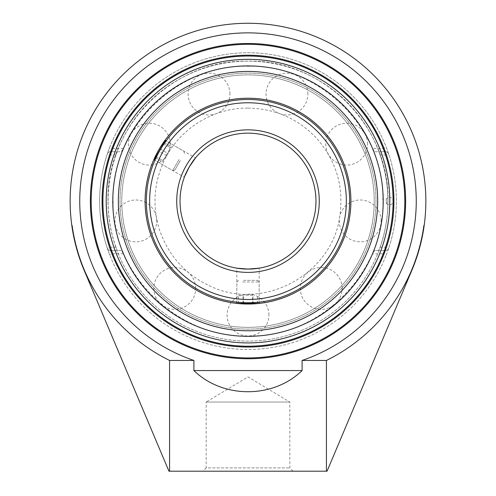 <?xml version="1.0" encoding="UTF-8"?>
<svg xmlns="http://www.w3.org/2000/svg" width="496" height="496" viewBox="0 0 496 496"><rect width="100%" height="100%" fill="white"/><g stroke="black" fill="none" stroke-linecap="round" stroke-linejoin="round"><path stroke-width="0.37" stroke-dasharray="2.48 1.86" d="M91.19 201.122A156.81 156.81 0 0 0 326.405 336.927A156.81 156.81 0 0 0 326.405 65.323A156.81 156.81 0 0 0 91.19 201.122M123.485 253.822L121.241 250.53L110.434 250.53A3.292 3.292 0 0 1 107.31 248.279L110.434 247.231L115.928 247.231L117.285 250.53L110.434 250.53A3.292 3.292 0 0 1 107.31 248.279L109.752 255.018L112.821 253.822A145.092 145.092 0 0 0 383.179 253.822L386.248 255.018L388.69 248.279A3.292 3.292 0 0 1 385.566 250.53L378.715 250.53L380.072 247.231L385.566 247.231L388.69 248.279A3.292 3.292 0 0 1 385.566 250.53L385.566 247.231A145.092 145.092 0 0 0 385.566 155.012L385.566 151.72L383.179 148.422A145.092 145.092 0 0 0 112.821 148.422L109.752 147.225L107.31 153.965A3.292 3.292 0 0 1 110.434 151.72L117.285 151.72L115.928 155.012L110.434 155.012L107.31 153.965A3.292 3.292 0 0 1 110.434 151.72L110.434 155.012A145.092 145.092 0 0 0 110.434 247.231L110.434 250.53L112.821 253.822L123.485 253.822A135.21 135.21 0 0 0 372.515 253.822L374.759 250.53L385.566 250.53L383.179 253.822L372.515 253.822M386.248 255.018A148.385 148.385 0 0 0 250.393 52.756A148.385 148.385 0 0 0 108.085 250.53A148.385 148.385 0 0 0 386.248 255.018A148.385 148.385 0 0 1 109.752 255.018M123.485 148.422L112.821 148.422L110.434 151.72L121.241 151.72L123.485 148.422A135.21 135.21 0 0 1 372.515 148.422L383.179 148.422L386.248 147.225L388.69 153.965A148.385 148.385 0 0 1 388.69 248.279M372.515 148.422L374.759 151.72L385.566 151.72A3.292 3.292 0 0 1 388.69 153.965L385.566 155.012L380.072 155.012L378.715 151.72L385.566 151.72A3.292 3.292 0 0 1 388.69 153.965M109.752 147.225A148.385 148.385 0 0 1 386.248 147.225M107.31 248.279A148.385 148.385 0 0 1 107.31 153.965M380.072 155.012A139.891 139.891 0 0 1 380.072 247.231M378.715 250.53L374.759 250.53M121.241 250.53L117.285 250.53M248 346.214A145.092 145.092 0 0 0 373.649 128.576A145.092 145.092 0 0 0 122.351 128.576A145.092 145.092 0 0 0 248 346.214A145.092 145.092 0 0 0 373.649 128.576A145.092 145.092 0 0 0 122.351 128.576A145.092 145.092 0 0 0 248 346.214M293.124 471.2L289.831 467.908L289.831 402.033L248 376.898L206.169 402.033L289.831 402.033L206.169 402.033L206.169 467.908L289.831 467.908L206.169 467.908L202.876 471.2L293.124 471.2L202.876 471.2M169.57 471.2L168.95 471.2L84.146 270.289A177.853 177.853 0 0 1 71.821 225.494L72.1 225.494A177.58 177.58 0 0 0 169.57 360.449L193.905 360.449A168.256 168.256 0 0 1 112.313 101.63A168.256 168.256 0 0 1 383.687 101.63A168.256 168.256 0 0 1 302.095 360.449L326.43 360.449L326.43 471.2L169.57 471.2L169.57 360.449M326.43 360.449A177.58 177.58 0 0 0 423.9 225.494L424.179 225.494A177.853 177.853 0 0 1 411.854 270.289L327.05 471.2L326.43 471.2M115.928 247.231A139.891 139.891 0 0 1 115.928 155.012M117.285 151.72L121.241 151.72M374.759 151.72L378.715 151.72M302.095 360.449L302.095 370.555L193.905 370.555L193.905 360.449M193.905 370.555C222.865 398.778 273.135 398.778 302.095 370.555M248 99.479A101.643 101.643 0 0 0 146.357 201.122A101.643 101.643 0 0 0 248 302.765A101.643 101.643 0 0 0 349.643 201.122A101.643 101.643 0 0 0 248 99.479A101.643 101.643 0 0 1 349.643 201.122A101.643 101.643 0 0 1 248 302.765A101.643 101.643 0 0 1 146.357 201.122A101.643 101.643 0 0 1 248 99.479M248 269.092A67.971 67.971 0 0 0 306.863 167.133A67.971 67.971 0 0 0 189.137 167.133A67.971 67.971 0 0 0 248 269.092M258.317 268.305L259.166 268.169L259.166 302.151L248 302.765A101.643 101.643 0 0 1 159.972 150.3A101.643 101.643 0 0 1 336.028 150.3A101.643 101.643 0 0 1 248 302.765L236.834 302.151L248 302.765L259.166 302.151A101.643 101.643 0 0 1 248 302.765A101.643 101.643 0 0 0 336.028 150.3A101.643 101.643 0 0 0 159.972 150.3A101.643 101.643 0 0 0 248 302.765A101.643 101.643 0 0 0 336.028 150.3A101.643 101.643 0 0 0 159.972 150.3A101.643 101.643 0 0 0 248 302.765A101.643 101.643 0 0 0 336.028 150.3A101.643 101.643 0 0 0 159.972 150.3A101.643 101.643 0 0 0 248 302.765A101.643 101.643 0 0 1 159.972 150.3A101.643 101.643 0 0 1 336.028 150.3A101.643 101.643 0 0 1 236.834 302.151L236.834 268.169L237.683 268.305M184.661 176.464L184.351 177.27L184.661 176.464M194.978 158.596L195.517 157.926L166.092 140.938L159.972 150.3L154.919 160.282L159.972 150.3L166.092 140.938A101.643 101.643 0 0 0 154.919 160.282L184.351 177.27M248 327.354A126.232 126.232 0 0 0 374.232 201.122A126.232 126.232 0 0 0 248 74.89A126.232 126.232 0 0 0 121.768 201.122A126.232 126.232 0 0 0 248 327.354A126.232 126.232 0 0 0 357.318 138.006A126.232 126.232 0 0 0 138.682 138.006A126.232 126.232 0 0 0 248 327.354A126.232 126.232 0 0 0 357.318 138.006A126.232 126.232 0 0 0 138.682 138.006A126.232 126.232 0 0 0 248 327.354A126.232 126.232 0 0 1 121.768 201.122A126.232 126.232 0 0 1 248 74.89A126.232 126.232 0 0 1 374.232 201.122A126.232 126.232 0 0 1 248 327.354M386.427 203.416A2.294 0.341 -90 0 0 386.768 201.122A2.294 0.341 -90 0 0 386.365 198.871A2.294 0.341 -90 0 0 386.093 201.122A2.294 0.341 -90 0 0 386.365 203.372A2.294 0.341 -90 0 0 386.427 203.416M248 336.331A135.21 135.21 0 0 0 365.093 133.517A135.21 135.21 0 0 0 130.907 133.517A135.21 135.21 0 0 0 248 336.331M108.023 201.122C106.094 126.325 173.203 59.216 248 61.144C322.797 59.216 389.906 126.325 387.977 201.122A139.977 139.977 0 0 0 248 61.144A139.977 139.977 0 0 0 108.023 201.122A139.977 139.977 0 0 0 248 341.099A139.977 139.977 0 0 0 387.977 201.122M259.166 303.416L236.834 303.416M248 329.115A127.993 127.993 0 0 0 358.844 137.125A127.993 127.993 0 0 0 137.156 137.125A127.993 127.993 0 0 0 248 329.115A127.993 127.993 0 0 0 358.844 137.125A127.993 127.993 0 0 0 137.156 137.125A127.993 127.993 0 0 0 248 329.115M248 330.795A129.673 129.673 0 0 0 360.301 136.288A129.673 129.673 0 0 0 135.699 136.288A129.673 129.673 0 0 0 248 330.795A129.673 129.673 0 0 0 360.301 136.288A129.673 129.673 0 0 0 135.699 136.288A129.673 129.673 0 0 0 248 330.795A129.673 129.673 0 0 0 360.301 136.288A129.673 129.673 0 0 0 135.699 136.288A129.673 129.673 0 0 0 248 330.795M248 304.023A102.901 102.901 0 0 0 337.113 149.674A102.901 102.901 0 0 0 158.887 149.674A102.901 102.901 0 0 0 248 304.023A102.901 102.901 0 0 0 337.113 149.674A102.901 102.901 0 0 0 158.887 149.674A102.901 102.901 0 0 0 248 304.023A102.901 102.901 0 0 0 337.113 149.674A102.901 102.901 0 0 0 158.887 149.674A102.901 102.901 0 0 0 248 304.023M243.505 280.358L257.523 280.358L243.505 280.358M242.724 282.007L259.166 282.007L242.724 282.007M252.489 295.182L238.495 295.182L252.489 295.182L252.489 303.416L238.495 303.416L252.489 303.416M257.505 303.416L257.505 295.182M253.01 303.416L253.01 295.182M243.511 303.416L243.511 295.182M238.495 303.416L238.495 295.182M242.99 303.416L242.99 295.182M180.358 160.549L174.933 169.936L180.358 160.549M179.044 159.526L172.689 170.537L179.044 159.526M154.144 159.83L165.317 140.486M166.203 155.415L171.269 146.642L162.452 161.907L166.203 155.415L159.073 151.299L155.322 157.79L164.139 142.526L159.073 151.299M163.482 143.666L170.612 147.783M164.139 142.526L171.269 146.642M160.388 149.023L167.518 153.14M155.98 156.655L163.116 160.772M155.322 157.79L162.452 161.907M248 272.391A71.263 71.263 0 0 1 186.279 165.49A71.263 71.263 0 0 1 309.721 165.49A71.263 71.263 0 0 1 248 272.391M248 299.472A98.351 98.351 0 0 0 333.176 151.95A98.351 98.351 0 0 0 162.824 151.95A98.351 98.351 0 0 0 248 299.472M115.841 154.981A139.977 139.977 0 0 0 274.121 338.644A139.977 139.977 0 0 0 354.039 109.74A139.977 139.977 0 0 0 115.841 154.981M248 108.097C274.648 108.537 297.253 118.321 315.809 137.442C335.891 159.811 343.914 185.888 339.878 215.673C332.785 273.804 263.934 311.655 211.054 286.496C186.775 275.509 169.917 257.554 160.475 232.63C152.501 209.541 153.221 186.725 162.626 164.176C176.632 130.715 211.724 107.663 248 108.097M386.365 203.372A3.763 3.763 0 0 0 393.148 201.122A3.763 3.763 0 0 0 386.365 198.871M248 66.272C318.798 64.102 384.189 128.545 382.831 199.001C386.403 269.384 323.07 335.854 252.235 335.91C179.998 340.498 111.65 275.193 113.169 203.242C109.393 131.372 175.652 63.947 248 66.272M156.705 220.906A20.913 20.913 0 0 0 135.792 199.993A20.913 20.913 0 0 0 114.88 220.906A20.913 20.913 0 0 0 135.792 241.825A20.913 20.913 0 0 0 156.705 220.906M229.946 94.054A20.913 20.913 0 0 0 209.033 73.141A20.913 20.913 0 0 0 188.114 94.054A20.913 20.913 0 0 0 209.033 114.973A20.913 20.913 0 0 0 229.946 94.054M367.586 144.156A20.913 20.913 0 0 0 346.673 123.237A20.913 20.913 0 0 0 325.76 144.156A20.913 20.913 0 0 0 346.673 165.069A20.913 20.913 0 0 0 367.586 144.156M342.153 288.405A20.913 20.913 0 0 0 321.241 267.487A20.913 20.913 0 0 0 300.322 288.405A20.913 20.913 0 0 0 321.241 309.318A20.913 20.913 0 0 0 342.153 288.405M268.913 315.059A20.913 20.913 0 0 0 248 294.147A20.913 20.913 0 0 0 227.087 315.059A20.913 20.913 0 0 0 248 335.972A20.913 20.913 0 0 0 268.913 315.059M381.12 220.906A20.913 20.913 0 0 0 360.208 199.993A20.913 20.913 0 0 0 339.295 220.906A20.913 20.913 0 0 0 360.208 241.825A20.913 20.913 0 0 0 381.12 220.906M307.886 94.054A20.913 20.913 0 0 0 286.967 73.141A20.913 20.913 0 0 0 266.054 94.054A20.913 20.913 0 0 0 286.967 114.973A20.913 20.913 0 0 0 307.886 94.054M170.24 144.156A20.913 20.913 0 0 0 149.327 123.237A20.913 20.913 0 0 0 128.414 144.156A20.913 20.913 0 0 0 149.327 165.069A20.913 20.913 0 0 0 170.24 144.156M195.678 288.405A20.913 20.913 0 0 0 174.759 267.487A20.913 20.913 0 0 0 153.847 288.405A20.913 20.913 0 0 0 174.759 309.318A20.913 20.913 0 0 0 195.678 288.405M238.477 280.358L236.834 282.007L236.834 302.151M257.523 280.358L259.166 282.007L259.166 302.151M184.456 153.444L183.855 151.193L166.092 140.938M174.933 169.936L172.689 170.537L154.919 160.282"/><path stroke-width="0.74" d="M91.19 201.122A156.81 156.81 0 0 1 326.405 65.323A156.81 156.81 0 0 1 326.405 336.927A156.81 156.81 0 0 1 91.19 201.122M90.365 201.122A157.635 157.635 0 0 0 326.814 337.64A157.635 157.635 0 0 0 326.814 64.61A157.635 157.635 0 0 0 90.365 201.122M193.905 360.449L193.905 370.555L302.095 370.555L302.095 360.449A168.256 168.256 0 0 0 383.687 101.63A168.256 168.256 0 0 0 112.313 101.63A168.256 168.256 0 0 0 193.905 360.449L169.57 360.449L169.57 471.2L327.05 471.2L411.854 270.289A177.853 177.853 0 0 0 424.179 225.494L423.9 225.494A177.58 177.58 0 0 1 326.43 360.449L302.095 360.449M248 347.039A145.911 145.911 0 0 0 374.362 128.166A145.911 145.911 0 0 0 121.638 128.166A145.911 145.911 0 0 0 248 347.039M248 346.214A145.092 145.092 0 0 1 122.351 128.576A145.092 145.092 0 0 1 373.649 128.576A145.092 145.092 0 0 1 248 346.214M248 336.331A135.21 135.21 0 0 0 278.027 69.291A135.21 135.21 0 0 0 120.348 156.556A135.21 135.21 0 0 0 248 336.331A135.21 135.21 0 0 0 365.093 133.517A135.21 135.21 0 0 0 130.907 133.517A135.21 135.21 0 0 0 248 336.331M169.57 360.449A177.58 177.58 0 0 1 72.1 225.494L71.821 225.494A177.853 177.853 0 0 0 84.146 270.289L168.95 471.2L169.57 471.2M326.43 471.2L326.43 360.449M302.095 370.555C273.135 398.778 222.865 398.778 193.905 370.555M259.166 268.169L248 269.092L258.317 268.305M236.834 268.169L248 269.092L237.683 268.305M195.517 157.926L189.137 167.133L184.661 176.464C185.411 173.234 192.553 160.865 194.978 158.596M248 302.765A101.643 101.643 0 0 0 336.028 150.3A101.643 101.643 0 0 0 159.972 150.3A101.643 101.643 0 0 0 248 302.765A101.643 101.643 0 0 0 336.028 150.3A101.643 101.643 0 0 0 159.972 150.3A101.643 101.643 0 0 0 248 302.765M248 269.092A67.971 67.971 0 0 1 189.137 167.133A67.971 67.971 0 0 1 306.863 167.133A67.971 67.971 0 0 1 248 269.092A67.971 67.971 0 0 1 189.137 167.133A67.971 67.971 0 0 1 306.863 167.133A67.971 67.971 0 0 1 248 269.092M259.166 302.151A101.643 101.643 0 0 0 336.028 150.3A101.643 101.643 0 0 0 166.092 140.938L165.317 140.486L154.144 159.83L154.919 160.282A101.643 101.643 0 0 0 236.834 302.151L236.834 303.416A102.901 102.901 0 0 0 335.191 146.475A102.901 102.901 0 0 0 160.809 146.475A102.901 102.901 0 0 0 236.834 303.416L259.166 303.416L259.166 302.151M248 330.795A129.673 129.673 0 0 0 360.301 136.288A129.673 129.673 0 0 0 135.699 136.288A129.673 129.673 0 0 0 248 330.795M248 342.922A141.794 141.794 0 0 1 125.203 130.225A141.794 141.794 0 0 1 370.797 130.225A141.794 141.794 0 0 1 248 342.922M248 299.472A98.351 98.351 0 0 1 162.824 151.95A98.351 98.351 0 0 1 333.176 151.95A98.351 98.351 0 0 1 248 299.472M248 272.391A71.263 71.263 0 0 0 309.721 165.49A71.263 71.263 0 0 0 186.279 165.49A71.263 71.263 0 0 0 248 272.391M424.179 225.494A177.853 177.853 0 0 0 248 23.269A177.853 177.853 0 0 0 71.821 225.494"/></g></svg>
